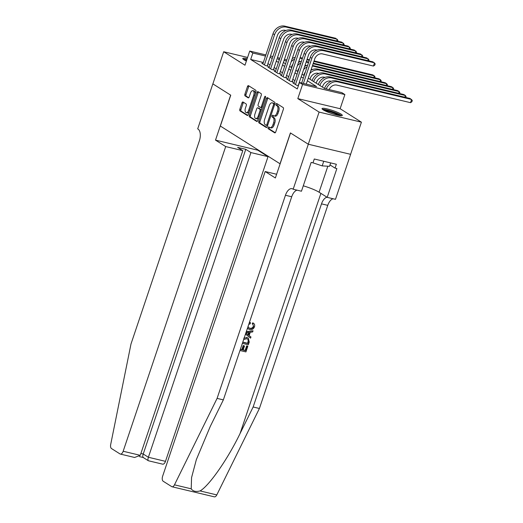 <?xml version="1.0" encoding="UTF-8"?>
<svg xmlns="http://www.w3.org/2000/svg" width="523" height="523" viewBox="0 0 523 523"><rect width="100%" height="100%" fill="white"/><g stroke="black" fill="none" stroke-linecap="round" stroke-linejoin="round"><path stroke-width="0.78" d="M268.09 127.579A0.941 0.484 -76.6 0 0 268.221 128.73L274.699 132.829A1.347 0.693 -76.6 0 0 274.81 132.881A1.347 0.693 -76.6 0 0 275.732 131.953L283.381 109.242A1.347 0.693 -76.6 0 0 283.191 107.594L276.713 103.495A0.941 0.484 -76.6 0 0 276.634 103.462A0.941 0.484 -76.6 0 0 275.987 104.11A0.941 0.484 -76.6 0 0 276.118 105.26L276.955 105.79A4.308 2.216 -76.6 0 1 277.55 111.066L276.909 112.955A4.308 2.216 -76.6 0 1 273.96 115.91A4.308 2.216 -76.6 0 1 273.601 115.76L272.764 115.23A0.941 0.484 -76.6 0 0 272.686 115.197A0.941 0.484 -76.6 0 0 272.038 115.844A0.941 0.484 -76.6 0 0 272.169 116.995L273.006 117.525A4.308 2.216 -76.6 0 1 273.601 122.8L272.96 124.69A4.308 2.216 -76.6 0 1 270.012 127.651A4.308 2.216 -76.6 0 1 269.652 127.494L268.809 126.965A0.941 0.484 -76.6 0 0 268.73 126.932A0.941 0.484 -76.6 0 0 268.09 127.579M269.482 127.39A0.941 0.484 -76.6 0 0 269.234 127.854A0.941 0.484 -76.6 0 0 269.358 129.004L275.255 132.731M277.38 103.92A0.941 0.484 -76.6 0 0 277.131 104.378A0.941 0.484 -76.6 0 0 277.262 105.535L278.099 106.064L276.955 105.79M273.431 115.655A0.941 0.484 -76.6 0 0 273.183 116.113A0.941 0.484 -76.6 0 0 273.313 117.27L274.15 117.799L273.006 117.525M247.189 58.635A10.702 1.595 18.6 0 0 242.79 58.484A10.702 1.595 18.6 0 0 244.012 59.772A10.702 1.595 18.6 0 0 246.385 61.034M323.253 109.889A10.702 1.595 18.6 0 0 334.432 114.393A10.702 1.595 18.6 0 0 342.317 115.426A10.702 1.595 18.6 0 0 341.101 114.145A10.702 1.595 18.6 0 0 329.921 109.64A10.702 1.595 18.6 0 0 322.037 108.601A10.702 1.595 18.6 0 0 323.253 109.889M243.012 101.998A1.347 0.693 -76.6 0 0 242.901 101.952A1.347 0.693 -76.6 0 0 241.979 102.874L239.828 109.248A1.347 0.693 -76.6 0 0 240.018 110.896L247.216 115.452A1.347 0.693 -76.6 0 0 247.327 115.498A1.347 0.693 -76.6 0 0 248.248 114.576L255.897 91.858A1.347 0.693 -76.6 0 0 255.708 90.211L248.51 85.661A1.347 0.693 -76.6 0 0 248.399 85.609A1.347 0.693 -76.6 0 0 247.477 86.537L244.882 94.232A1.347 0.693 -76.6 0 0 245.071 95.879L248.15 97.827A1.347 0.693 -76.6 0 0 248.262 97.879A1.347 0.693 -76.6 0 0 249.183 96.951L250.471 93.133A3.602 1.857 -76.6 0 1 252.936 90.662A3.602 1.857 -76.6 0 1 253.733 95.199L248.7 110.15A3.602 1.857 -76.6 0 1 246.235 112.622A3.602 1.857 -76.6 0 1 245.437 108.091L246.274 105.594A1.347 0.693 -76.6 0 0 246.091 103.946L243.012 101.998M263.337 62.479L250.68 59.459L252.844 53.032L249.739 51.064L265.88 54.915M308.315 144.243L290.507 132.979L275.366 177.977L265.168 171.531L162.633 476.211A4.112 2.118 -76.6 0 0 163.196 481.252L171.681 486.612A4.112 2.118 -76.6 0 0 172.028 486.763A4.112 2.118 -76.6 0 0 174.479 484.828L217.091 398.389L285.447 195.269A9.604 4.942 103.4 0 1 292.024 188.679A9.604 4.942 103.4 0 1 292.828 189.019L293.168 189.234L308.315 144.243L350.632 154.331L308.282 144.224L290.415 132.92L280.027 163.777L220.36 126.043L230.748 95.186L212.874 83.883L223.694 51.744L244.98 65.205L249.739 51.064M308.282 144.224L319.095 112.079L361.413 122.173L340.127 108.712L344.886 94.565L302.569 84.478L299.463 82.51L316.618 86.602L307.387 80.764M340.127 108.712L297.809 98.618L319.095 112.079M297.809 98.618L302.569 84.478M250.68 59.459L297.299 88.943L299.463 82.51M258.807 121.251A1.347 0.693 -76.6 0 0 258.99 122.898L266.187 127.449A1.347 0.693 -76.6 0 0 266.299 127.494A1.347 0.693 -76.6 0 0 267.227 126.573L274.869 103.861A1.347 0.693 -76.6 0 0 274.68 102.214L267.482 97.657A1.347 0.693 -76.6 0 0 267.371 97.611A1.347 0.693 -76.6 0 0 266.449 98.533L258.807 121.251L259.951 121.519A1.347 0.693 -76.6 0 0 260.134 123.167L266.743 127.351M256.701 121.447L249.504 116.897A1.347 0.693 -76.6 0 1 249.321 115.25L256.963 92.532A1.347 0.693 -76.6 0 1 257.885 91.61A1.347 0.693 -76.6 0 1 257.996 91.656L261.075 93.604A1.347 0.693 -76.6 0 1 261.265 95.251L258.166 104.469A1.347 0.693 -76.6 0 0 258.349 106.117L260.395 107.405A1.347 0.693 -76.6 0 0 260.506 107.457A1.347 0.693 -76.6 0 0 261.428 106.529L264.658 96.938A0.941 0.484 -76.6 0 1 265.298 96.291A0.941 0.484 -76.6 0 1 265.507 97.481L257.734 120.571A1.347 0.693 -76.6 0 1 256.813 121.499A1.347 0.693 -76.6 0 1 256.701 121.447L256.937 121.506M247.595 57.445L223.694 51.744M350.6 154.311L361.413 122.173M294.07 83.15L292.847 82.856L296.58 85.216L298.404 85.654M287.853 79.221L286.63 78.927L290.363 81.287L293.22 81.967L292.135 81.281M281.642 75.286L280.42 74.998L284.146 77.358L287.009 78.038L285.918 77.352M275.425 71.357L274.202 71.069L277.929 73.423L280.792 74.109L279.7 73.423M269.208 67.428L267.985 67.134L271.718 69.494L274.575 70.174L273.49 69.487M294.907 80.666L292.788 79.333M288.689 76.737L286.578 75.397M282.472 72.808L280.361 71.468M276.262 68.873L274.144 67.539M270.045 64.944L267.926 63.61M262.991 63.499L261.775 63.205L265.501 65.565L268.358 66.244L267.273 65.558M308.263 78.162L324.626 88.511L341.781 92.604L344.886 94.565M270.483 56.013L272.862 56.582M277.465 57.674L279.838 58.243M284.44 59.341L286.813 59.91M265.501 56.046L252.844 53.032M303.281 78.169L301.17 76.835M297.071 74.24L294.952 72.9M290.853 70.311L288.742 68.971M284.636 66.375L282.525 65.042M278.426 62.446L276.307 61.113M272.208 58.517L270.09 57.177M279.459 59.374L278.007 59.034L279.295 59.844M283.401 62.44L285.512 63.78M289.611 66.369L291.729 67.709M295.828 70.304L297.947 71.638M302.046 74.233L304.157 75.567M286.434 61.041L284.061 60.472M270.012 127.651L271.156 127.919A4.308 2.216 -76.6 0 0 274.104 124.964L272.96 124.69M274.15 117.799A4.308 2.216 -76.6 0 1 274.745 123.075L274.104 124.964M273.96 115.91L275.105 116.184A4.308 2.216 -76.6 0 0 278.053 113.23L276.909 112.955M278.099 106.064A4.308 2.216 -76.6 0 1 278.694 111.334L278.053 113.23M268.07 98.03A1.347 0.693 -76.6 0 0 267.593 98.808L259.951 121.519M266.115 125.259A0.941 0.484 -76.6 0 0 266.194 125.291A0.941 0.484 -76.6 0 0 266.835 124.644L273.549 104.705A0.941 0.484 -76.6 0 0 273.418 103.554L272.535 102.992A4.308 2.216 -76.6 0 0 272.176 102.841A4.308 2.216 -76.6 0 0 269.221 105.796L264.631 119.427A4.308 2.216 -76.6 0 0 265.226 124.696L266.115 125.259M266.279 125.298L267.253 125.533A0.941 0.484 -76.6 0 0 267.338 125.566A0.941 0.484 -76.6 0 0 267.58 125.507M274.758 104.175A0.941 0.484 -76.6 0 0 274.562 103.829L273.418 103.554M272.176 102.841L273.313 103.116A4.308 2.216 -76.6 0 1 273.673 103.266L274.562 103.829M257.257 121.349L250.648 117.172L249.504 116.897M258.584 92.028A1.347 0.693 -76.6 0 0 258.107 92.806L250.465 115.524A1.347 0.693 -76.6 0 0 250.648 117.172M261.533 107.679A1.347 0.693 -76.6 0 0 261.65 107.725A1.347 0.693 -76.6 0 0 262.115 107.561M254.943 114.027A3.602 1.857 -76.6 0 0 255.74 118.558A3.602 1.857 -76.6 0 0 258.212 116.086L259.983 110.824A1.347 0.693 -76.6 0 0 259.8 109.176L257.754 107.882A1.347 0.693 -76.6 0 0 257.643 107.836A1.347 0.693 -76.6 0 0 256.721 108.758L254.943 114.027M255.74 118.558L256.885 118.832A3.602 1.857 -76.6 0 0 258.689 117.734M261.252 110.131A1.347 0.693 -76.6 0 0 260.944 109.444L259.8 109.176M258.663 108.098A1.347 0.693 -76.6 0 1 258.787 108.104A1.347 0.693 -76.6 0 1 258.898 108.156L260.944 109.444M246.235 112.622L247.379 112.896A3.602 1.857 -76.6 0 0 249.183 111.798M255.211 93.892A3.602 1.857 -76.6 0 0 254.08 90.937L252.936 90.662M249.098 86.027A1.347 0.693 -76.6 0 0 248.621 86.805L246.026 94.506A1.347 0.693 -76.6 0 0 246.215 96.154L248.706 97.729M243.594 102.371A1.347 0.693 -76.6 0 0 243.117 103.149L240.972 109.523A1.347 0.693 -76.6 0 0 241.162 111.17L247.771 115.354M329.15 89.59A6.858 5.792 -57.7 0 1 336.812 85.099L410.529 102.671L411.608 99.462L337.897 81.882A10.29 8.682 122.3 0 0 326.28 88.91M337.897 81.882L336.341 80.902L410.058 98.474L412.307 100.481L411.876 101.769L410.529 102.671M336.341 80.902A10.29 8.682 122.3 0 0 324.535 88.452M306.249 84.131L314.709 58.994A6.858 5.792 -57.7 0 1 322.593 53.928L373.429 66.055L374.514 62.838L323.672 50.718A10.29 8.682 122.3 0 0 311.852 58.315L303.392 83.451M373.429 66.055L374.775 65.146L375.207 63.865L372.958 61.858L322.122 49.737A10.29 8.682 122.3 0 0 310.296 57.334L301.647 83.033M323.279 109.902A9.257 1.379 -161.4 0 1 336.42 113.314A9.257 1.379 -161.4 0 1 340.538 115.714M338.897 115.478A8.571 1.275 18.6 0 0 335.864 113.936A8.571 1.275 18.6 0 0 324.724 110.713M341.499 115.74A10.63 1.582 18.6 0 0 337.1 113.354A10.63 1.582 18.6 0 0 322.501 109.346M312.989 162.83L322.188 165.883L329.523 166.314L330.673 162.901M323.744 161.254L322.188 165.883M246.843 59.674A10.63 1.582 18.6 0 0 243.254 59.23M244.032 59.785A9.257 1.379 -161.4 0 1 246.758 59.929M246.49 60.714A8.571 1.275 18.6 0 0 245.483 60.596M240.338 349.403L242.339 349.88L243.705 345.827L244.496 346.017L243.13 350.07L245.503 350.632L247.039 346.089L247.549 346.095A17.867 2.661 18.6 0 0 246.666 345.853L245.137 350.403A17.867 2.661 18.6 0 0 243.188 349.894M244.496 346.017L243.999 345.703A17.867 2.661 18.6 0 0 243.208 345.513L241.848 349.567A17.867 2.661 18.6 0 0 240.39 349.253M248.275 338.152L246.49 337.322L248.275 338.152L249.255 342.029L248.327 344.788L242.371 343.369M248.046 328.745L249.706 329.523C251.903 330.033 253.492 329.124 254.479 326.797C254.969 325.11 254.564 323.874 253.25 323.103L252.786 322.809L252.184 323.835L252.661 324.136L253.25 323.103L252.786 322.809M253.289 326.483C252.432 328.071 251.19 328.621 249.569 328.117L250.066 328.431C251.641 328.915 252.838 328.339 253.648 326.712L253.289 326.483M217.091 398.389L223.354 399.886L210.285 426.389L196.354 459.599L191.555 477.63L191.215 488.815C192.974 491.332 195.922 492.038 200.067 490.927C209.004 486.017 227.897 458.893 240.083 433.489L253.145 406.986L321.508 203.865A9.604 4.942 103.4 0 1 327.025 197.243M245.49 334.112L250.569 338.133L245.509 334.053M246.189 332.02L253.04 330.778L246.313 331.654M253.145 406.986L259.408 408.483L327.764 205.356A9.604 4.942 103.4 0 1 333.131 198.766M297.077 190.169A9.604 4.942 103.4 0 0 291.71 196.759L223.354 399.886M200.067 490.927L216.797 494.915L259.408 408.483M293.168 189.234L301.464 191.215L311.152 162.418L312.983 162.856L314.284 158.999L336.354 164.261L335.06 168.118L336.884 168.55L327.195 197.348L335.485 199.328L350.632 154.331M265.168 171.531L276.615 174.257M303.281 185.815A15.435 2.295 -161.4 0 1 319.082 192.222L327.195 197.348M216.797 494.915A4.112 2.118 103.4 0 1 214.345 496.85L172.028 486.763M329.993 164.915L335.06 168.118M253.648 326.712L252.89 324.267M248.046 326.509L248.948 327.967L250.066 328.431M249.242 322.953L250.425 322.645L250.269 323.783L248.739 324.456M250.425 322.645L249.974 322.358M248.517 329.039L247.536 328.019M253.04 330.778L252.655 331.935L250.249 332.308L249.138 335.596L250.955 336.975L250.569 338.133M246.823 333.837L248.458 335.08L249.347 332.451L245.732 333.007L246.823 333.837M248.713 332.543L247.98 334.72M243.777 338.172L246.987 337.636M242.737 342.284L247.902 343.513L248.438 341.924L248.562 339.989L247.817 339.192L246.608 338.721L243.666 339.532M247.902 343.513L247.529 343.278A17.867 2.661 18.6 0 0 242.79 342.127M248.438 341.924L248.065 341.689L247.529 343.278M248.562 339.989L248.15 339.728L248.065 341.689M247.83 346.272L245.928 351.914L239.972 350.488M247.039 346.089L246.666 345.853M245.503 350.632L245.137 350.403M243.705 345.827L243.208 345.513M242.339 349.88L241.848 349.567M225.701 146.571L123.167 451.251L140.262 455.33L242.803 150.644L225.701 146.571L215.509 140.125L230.65 95.127L212.881 83.876M140.262 455.33L134.607 457.475L120.349 454.075A4.112 2.118 -76.6 0 1 120.002 453.931L111.517 448.564A4.112 2.118 -76.6 0 1 110.693 444.485L131.005 343.951L199.368 140.831A9.604 4.942 -76.6 0 0 198.047 129.076L197.701 128.861L212.848 83.863M257.957 149.82L257.826 150.212L215.509 140.125M257.826 150.212L268.018 156.658L250.922 152.579L245.764 149.317L237.645 147.381L242.803 150.644M250.922 152.579L148.382 457.265L165.484 461.345A4.112 2.118 103.4 0 1 162.666 464.169L148.401 460.763L143.112 457.448M268.018 156.658L165.484 461.345M120.349 454.075A4.112 2.118 -76.6 0 0 123.167 451.251M245.764 149.317L143.224 454.003L148.382 457.265C147.702 459.567 147.793 460.737 148.65 460.763M143.492 457.501C142.629 457.468 142.544 456.304 143.224 454.003L140.896 453.448M322.416 87.119L322.717 86.23A6.858 5.792 -57.7 0 1 330.601 81.163L331.216 81.313M404.822 97.226L405.39 95.526L406.09 96.552L405.783 97.455M331.68 77.953L330.124 76.966L403.841 94.545L405.39 95.526L331.68 77.953A10.29 8.682 122.3 0 0 319.873 85.504M330.124 76.966A10.29 8.682 122.3 0 0 318.317 84.523M316.206 83.183L316.5 82.301A6.858 5.792 -57.7 0 1 324.384 77.234L325.005 77.384M398.604 93.297L399.18 91.597L399.873 92.623L399.572 93.525M325.463 74.024L323.914 73.037L397.624 90.616L399.18 91.597L325.463 74.024A10.29 8.682 122.3 0 0 313.656 81.575M323.914 73.037A10.29 8.682 122.3 0 0 312.1 80.594M309.989 79.254L310.283 78.372A6.858 5.792 -57.7 0 1 318.167 73.305L318.788 73.455M392.394 89.368L392.963 87.668L393.662 88.688L393.355 89.596M319.252 70.089L317.696 69.108L391.407 86.681L392.963 87.668L319.252 70.089A10.29 8.682 122.3 0 0 309.806 73.566M317.696 69.108A10.29 8.682 122.3 0 0 310.884 70.357M303.771 75.325L304.072 74.436A6.858 5.792 -57.7 0 1 305.334 72.082M311.257 69.258A6.858 5.792 -57.7 0 1 311.95 69.376L312.571 69.52M386.177 85.439L386.745 83.739L387.445 84.759L387.138 85.667M312.545 65.434L385.196 82.752L386.745 83.739L313.035 66.16A10.29 8.682 122.3 0 0 312.342 66.029M307.655 65.192A10.29 8.682 122.3 0 0 304.674 66.428M307.06 66.944A10.29 8.682 122.3 0 0 303.595 69.631M367.728 60.609L368.297 58.909L317.461 46.789A10.29 8.682 122.3 0 0 305.635 54.385L295.488 84.53M368.689 60.838L368.996 59.929L366.741 57.922L315.905 45.802A10.29 8.682 122.3 0 0 304.085 53.398L293.939 83.549M298.215 85.609L308.498 55.065A6.858 5.792 -57.7 0 1 316.376 49.999L316.997 50.149M361.511 56.68L362.079 54.98L311.244 42.853A10.29 8.682 122.3 0 0 299.418 50.45L289.278 80.601M362.472 56.909L362.779 56L360.53 53.993L309.688 41.873A10.29 8.682 122.3 0 0 297.868 49.469L287.722 79.614M292.004 81.68L302.281 51.136A6.858 5.792 -57.7 0 1 310.159 46.07L310.78 46.22M355.294 52.745L355.869 51.045L305.027 38.924A10.29 8.682 122.3 0 0 293.207 46.521L283.061 76.665M356.261 52.973L356.562 52.071L354.313 50.064L303.477 37.944A10.29 8.682 122.3 0 0 291.651 45.54L281.505 75.685M285.787 77.744L296.064 47.201A6.858 5.792 -57.7 0 1 303.948 42.141L304.563 42.285M349.076 48.816L349.652 47.116L298.81 34.995A10.29 8.682 122.3 0 0 286.99 42.592L276.844 72.736M350.044 49.044L350.345 48.142L348.096 46.135L297.26 34.015A10.29 8.682 122.3 0 0 285.434 41.611L275.288 71.756M279.57 73.815L289.847 43.272A6.858 5.792 -57.7 0 1 297.731 38.205L298.352 38.356M297.554 71.396L297.855 70.507A6.858 5.792 -57.7 0 1 299.117 68.153M305.04 65.329A6.858 5.792 -57.7 0 1 305.739 65.44L306.354 65.591M379.96 81.503L380.535 79.803L381.228 80.83L380.921 81.732M313.31 63.165L378.979 78.823L380.535 79.803L313.114 63.728M308.511 62.636L306.818 62.23A10.29 8.682 122.3 0 0 306.132 62.1M308.701 62.067L306.328 61.498M301.438 61.263A10.29 8.682 122.3 0 0 298.456 62.492M300.843 63.015A10.29 8.682 122.3 0 0 297.378 65.702M342.866 44.886L343.434 43.187L292.599 31.066A10.29 8.682 122.3 0 0 280.773 38.663L270.626 68.807M343.827 45.115L344.134 44.207L341.885 42.2L291.043 30.079A10.29 8.682 122.3 0 0 279.223 37.676L269.077 67.827M273.352 69.886L283.636 39.343A6.858 5.792 -57.7 0 1 291.514 34.276L292.135 34.426M291.344 67.46L291.638 66.578A6.858 5.792 -57.7 0 1 292.9 64.224M298.829 61.394A6.858 5.792 -57.7 0 1 299.522 61.511L300.143 61.662M373.742 77.574L374.318 75.874L375.011 76.901L374.71 77.803M314.068 60.897L372.762 74.894L374.318 75.874L313.878 61.466M309.276 60.367L306.903 59.799M302.301 58.7L300.601 58.301A10.29 8.682 122.3 0 0 299.914 58.164M309.466 59.799L307.093 59.236M302.49 58.138L300.117 57.569M295.22 57.334A10.29 8.682 122.3 0 0 292.239 58.563M294.632 59.086A10.29 8.682 122.3 0 0 291.161 61.773M336.649 40.957L337.224 39.251L286.382 27.131A10.29 8.682 122.3 0 0 274.562 34.727L264.416 64.878M337.61 41.186L337.917 40.278L335.668 38.271L284.826 26.15A10.29 8.682 122.3 0 0 273.006 33.747L262.86 63.891M267.142 65.957L277.419 35.414A6.858 5.792 -57.7 0 1 285.303 30.347L285.918 30.497M269.358 129.004L268.221 128.73M277.262 105.535L276.118 105.26M273.313 117.27L272.169 116.995M274.745 123.075L273.601 122.8M278.694 111.334L277.55 111.066M267.593 98.808L266.449 98.533M260.134 123.167L258.99 122.898M267.796 124.873L266.835 124.644M274.503 104.933L273.549 104.705M273.673 103.266L272.535 102.992M250.465 115.524L249.321 115.25M258.107 92.806L256.963 92.532M262.383 106.757L261.428 106.529M265.586 97.16L264.658 96.938M259.166 116.315L258.212 116.086M260.944 111.053L259.983 110.824M258.898 108.156L257.754 107.882M249.661 110.379L248.7 110.15M254.694 95.428L253.733 95.199M246.215 96.154L245.071 95.879M246.026 94.506L244.882 94.232M248.621 86.805L247.477 86.537M241.162 111.17L240.018 110.896M240.972 109.523L239.828 109.248M243.117 103.149L241.979 102.874M311.852 58.315L310.296 57.334M323.672 50.718L322.122 49.737M240.083 433.489L320.893 193.366M321.508 203.865L327.764 205.356M291.71 196.759L285.447 195.269M174.479 484.828L191.215 488.815M327.836 166.216L319.082 192.222M313.035 66.16L312.427 65.774M305.635 54.385L304.085 53.398M317.461 46.789L315.905 45.802M299.418 50.45L297.868 49.469M311.244 42.853L309.688 41.873M293.207 46.521L291.651 45.54M305.027 38.924L303.477 37.944M286.99 42.592L285.434 41.611M298.81 34.995L297.26 34.015M306.818 62.23L306.21 61.845M280.773 38.663L279.223 37.676M292.599 31.066L291.043 30.079M300.601 58.301L299.999 57.916M274.562 34.727L273.006 33.747M286.382 27.131L284.826 26.15M267.338 125.566L266.194 125.291M261.65 107.725L260.506 107.457M258.787 108.104L257.643 107.836M139.432 456.592L143.171 457.488"/></g></svg>
